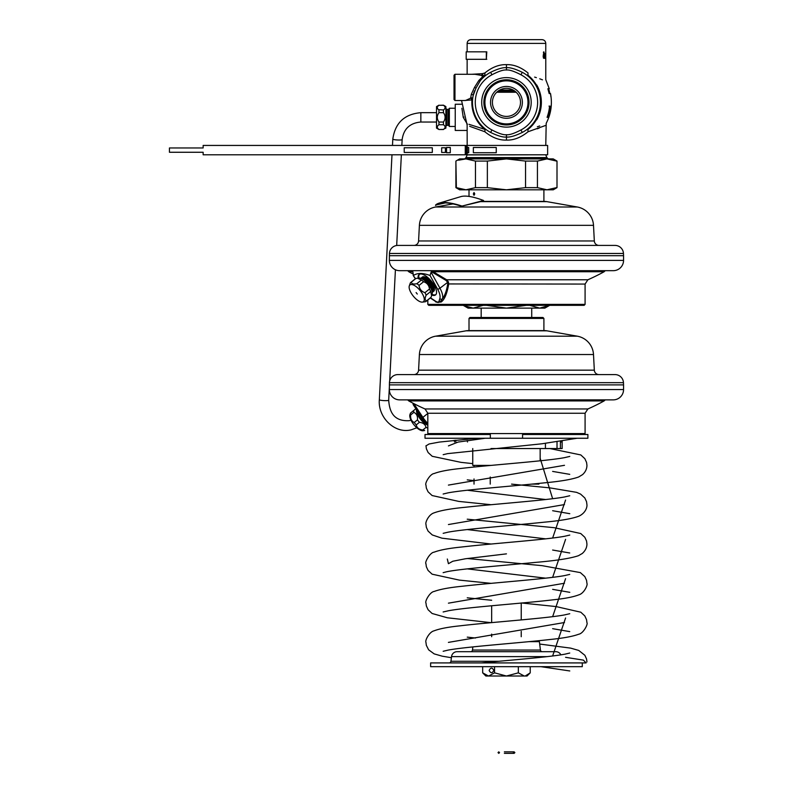 <?xml version="1.0" encoding="UTF-8"?>
<svg xmlns="http://www.w3.org/2000/svg" width="793" height="793" viewBox="0 0 793 793"><rect width="100%" height="100%" fill="white"/><g stroke="black" fill="none" stroke-linecap="round" stroke-linejoin="round"><path stroke-width="1.19" d="M389.353 384.892L623.556 384.892L623.457 382.662L389.442 382.662L389.353 389.571A10.299 10.299 0 0 0 399.642 399.87L407.671 399.87L408.772 400.921A202.205 202.205 0 0 0 425.018 408.96L587.881 408.96A202.205 202.205 0 0 0 604.127 400.921L408.772 400.921M604.127 400.921L605.237 399.87L613.257 399.87L399.642 399.87M623.556 384.892L623.556 389.571A10.299 10.299 0 0 1 613.257 399.87M623.457 382.662A8.426 8.426 0 0 0 615.041 374.593L397.858 374.593A8.426 8.426 0 0 0 389.442 382.662M615.041 374.593L590.894 374.593M422.015 374.593L397.858 374.593M599.002 374.593A4.679 4.679 0 0 1 594.324 370.162L593.501 354.521A19.656 19.656 0 0 0 577.284 336.182L546.803 330.81A14.046 14.046 0 0 0 544.365 330.602L468.534 330.602A14.046 14.046 0 0 0 466.096 330.81L435.615 336.182A19.656 19.656 0 0 0 419.398 354.521L418.575 370.162A4.679 4.679 0 0 1 413.906 374.593M481.173 308.13L481.173 317.487L531.726 317.487L531.726 308.13M543.899 330.602L543.899 318.429L542.957 317.487L469.942 317.487L469.01 318.429L469.01 330.602M543.899 318.429L469.01 318.429M413.421 404.678L412.776 403.072M427.814 433.573L585.085 433.573L585.085 413.242L427.814 413.242L427.814 433.573L428.755 434.505M522.567 434.505L587.891 434.505L587.891 438.251L522.567 438.251L522.567 434.505M585.085 433.573L584.154 434.505M490.332 438.251L425.008 438.251L425.008 434.505L490.332 434.505L490.332 438.251L522.567 438.251M560.413 441.612L560.403 448.551L557.023 448.551L557.023 442.068M467.216 440.551L467.483 441.998M455.678 440.184L455.876 441.998M557.023 448.551L491.016 448.551M545.425 448.551L545.425 443.426M560.403 441.998L562.148 441.998L562.148 448.551L560.403 448.551M435.218 301.231L435.962 302.074L441.027 302.074C444.427 299.903 446.984 293.896 448.709 284.063L448.382 281.793L446.628 279.77L433.196 271.741L432.512 272.336L431.451 270.681M430.51 297.811A15.226 6.235 -129 0 0 431.719 298.634L435.02 300.815C437.389 302.51 438.757 302.51 439.144 300.815L439.808 298.634A1.873 1.655 20.2 0 0 442.415 298.862C444.863 295.66 446.637 290.684 447.728 283.944L447.5 282.1L446.003 280.405L446.628 279.77L587.881 279.77A202.205 202.205 0 0 0 604.127 271.741L433.196 271.741L432.235 270.681M412.687 270.681L413.421 275.498C417.336 272.822 422.877 272.822 430.044 275.498L431.422 271.156M431.828 295.065A13.104 5.373 -129 0 0 433.84 295.462A13.104 5.373 -129 0 0 435.565 294.917A13.104 5.373 -129 0 0 432.76 283.022A13.104 5.373 -129 0 0 420.815 273.991A13.104 5.373 -129 0 0 419.091 274.537A13.104 5.373 -129 0 0 418.159 278.155M419.447 274.299A13.104 5.373 -129 0 0 418.902 278.085M432.056 294.362A13.104 5.373 -129 0 0 434.505 294.927A13.104 5.373 51 0 0 435.872 294.619M431.719 298.634A1.873 1.09 122.3 0 0 432.046 299.149L435.337 301.31A1.873 1.071 122.9 0 0 435.595 301.409L435.337 301.31M439.144 300.815A1.873 1.655 18.4 0 0 440.422 301.409L442.415 298.862A17.099 7.008 -129 0 0 439.937 288.206L431.392 272.762M435.595 301.409C437.33 302.777 438.945 302.777 440.422 301.409A0.753 0.575 53.6 0 1 441.027 302.074M415.363 278.759L413.143 275.389L415.502 278.66M427.814 299.982L427.814 304.383L585.085 304.383L585.085 284.063L447.728 283.944M585.085 304.383L584.154 305.325L428.755 305.325L427.814 304.383M433.662 291.318A9.11 3.727 -129 0 0 433.721 291.269A9.11 3.727 -129 0 0 432.542 284.191A9.11 3.727 -129 0 0 425.127 277.104A9.11 3.727 -129 0 0 422.263 277.104A9.11 3.727 -129 0 0 422.203 277.154M389.353 255.703L623.556 255.703L623.457 253.473L389.442 253.473L389.353 260.391A10.299 10.299 0 0 0 399.642 270.681L407.671 270.681L408.772 271.741A202.205 202.205 0 0 0 412.776 273.892M604.127 271.741L605.237 270.681L613.257 270.681L399.642 270.681M623.556 255.703L623.556 260.391A10.299 10.299 0 0 1 613.257 270.681M623.457 253.473A8.426 8.426 0 0 0 615.041 245.414L397.858 245.414A8.426 8.426 0 0 0 389.442 253.473M615.041 245.414L590.894 245.414M422.015 245.414L397.858 245.414M599.002 245.414A4.679 4.679 0 0 1 594.324 240.973L593.501 225.331A19.656 19.656 0 0 0 577.284 207.003L546.803 201.63A14.046 14.046 0 0 0 544.365 201.412L481.529 201.412M413.906 245.414A4.679 4.679 0 0 0 418.575 240.973L419.398 225.331A19.656 19.656 0 0 1 435.615 207.003L453.011 203.93M474.749 193.918L474.026 195.326L473.342 193.918L474.026 192.521L474.749 193.918M556.537 161.078L546.982 158.907L553.256 158.907L557.003 161.078L557.003 187.644L553.256 189.805L546.982 189.805L537.436 187.644L525.541 187.644L506.449 189.805L487.358 187.644L475.463 187.644L465.917 189.805L456.371 187.644L455.896 161.078L459.643 158.907L465.917 158.907L458.582 160.206M475.463 161.078L487.358 161.078L506.449 158.907L525.541 161.078L537.436 161.078L546.982 158.907L465.917 158.907L475.463 161.078L475.463 187.644M461.248 159.443L462.924 159.135M556.537 187.644L546.982 189.805L459.643 189.805L455.896 187.644L458.582 188.506M461.248 189.269L462.924 189.586M537.436 161.078L537.436 187.644M525.541 161.078L525.541 187.644M487.358 161.078L487.358 187.644M549.698 305.325L544.831 308.13L468.068 308.13L463.201 305.325M549.648 305.325L539.686 308.13L529.724 305.325M526.374 305.325L506.449 308.13L486.525 305.325M483.175 305.325L473.213 308.13L464.391 305.9M466.661 306.871L468.822 307.555M471.686 308.061L473.213 308.13M541.986 307.971L544.008 307.575M546.238 306.871L548.399 305.949M531.776 484.117L538.883 484.117L538.883 483.423M491.055 465.402L472.747 465.402L472.747 448.551M540.152 460.802L540.152 448.551M490.233 484.117L490.233 476.999M474.026 484.117L474.026 478.942M474.026 467.037L474.026 465.402M563.843 662.918L481.143 662.918L586.057 662.918L583.4 660.123L565.578 657.318M552.632 655.98L565.578 617.995M552.642 616.667L565.568 578.682M552.632 577.344L565.578 539.369M552.642 538.031L565.568 500.046M552.632 498.708L540.152 458.275M425.97 445.904L429.063 443.991L439.342 442.078L477.039 438.251M448.412 642.389L564.477 622.525M448.432 603.166L564.477 583.242M545.663 578.166L467.246 568.878M447.321 559.025L448.412 563.694L452.813 561.236L465.392 558.778L506.449 553.861M545.663 538.843L467.236 529.565M448.432 524.54L564.477 504.576M545.663 499.531L467.246 490.243M448.412 485.098L564.487 465.313M448.432 445.894L458.086 442.078L485.247 438.251M539.171 640.655A5.62 5.62 0 0 1 539.389 641.646L540.42 650.042A1.873 1.873 0 0 0 542.273 651.687L470.626 651.687A1.873 1.873 0 0 0 472.489 650.042L472.866 646.91M498.807 661.273L450.949 661.273L451.524 656.624A5.62 5.62 0 0 1 457.105 651.687L555.804 651.687A5.62 5.62 0 0 1 560.859 654.849M450.949 661.273A1.873 1.873 0 0 1 449.096 662.918M582.28 662.918L430.629 662.918L430.629 666.665L582.28 666.665L582.28 662.918M530.23 666.665L530.23 672.841L526.552 675.537M525.372 675.914L530.23 672.841L527.048 676.023L524.282 676.023L518.344 672.841L506.449 676.023L524.282 676.023M494.564 672.841L506.449 676.023L488.617 676.023L494.564 672.841L494.564 666.665M488.617 676.023L485.861 676.023L482.669 672.841L488.478 676.023M491.66 636.71L491.66 634.113M491.66 622.614L491.66 605.753M521.239 636.71L521.239 631.337M521.239 619.918L521.239 603.067M485.187 674.912L482.669 672.841L482.669 666.665M489.132 670.412C490.689 673.426 492.255 673.426 493.811 670.412C492.255 667.389 490.689 667.389 489.132 670.412M518.344 666.665L518.344 672.841M536.425 85.059A34.614 34.614 0 0 0 528.148 75.404C551.799 82.878 551.799 82.878 528.148 75.404A3.747 2.012 103.4 0 1 528.049 72.976C551.284 81.322 551.284 81.322 528.049 72.976L527.751 75.9L526.988 75.295M542.481 79.835L539.716 78.785M536.365 77.645L534.641 77.109M537.347 126.781L539.726 125.958M536.425 119.674A34.614 34.614 0 0 1 528.148 129.338C551.799 121.864 551.799 121.864 528.148 129.338A3.747 2.012 -103.4 0 0 528.049 131.767L527.751 128.843L527.048 129.398M550.887 96.706L550.857 96.022A44.864 44.864 0 0 0 550.58 94.278L550.461 93.534L549.162 93.534L547.884 88.737L549.222 88.737M550.213 109.94A44.408 44.408 0 0 1 549.44 113.528L548.082 117.106L547.071 117.344A43.288 43.288 0 0 0 549.579 106.113L550.441 106.351L550.382 108.74L550.084 109.94L550.263 107.789L549.43 107.551M551.224 106.113A44.933 44.933 0 0 1 548.815 117.344L550.808 107.551A44.656 44.656 0 0 1 548.518 117.344L548.419 117.344A44.557 44.557 0 0 0 550.857 106.113L549.351 115.679A44.914 44.914 0 0 0 551.204 106.113L551.204 106.113M548.756 115.679L547.785 115.917A43.496 43.496 0 0 0 549.638 107.551M548.538 115.679L549.311 113.528A44.279 44.279 0 0 0 550.084 109.94M528.148 75.404L527.751 75.9M537.347 128.793L539.23 128.05M528.049 131.757C551.284 123.421 551.284 123.421 528.049 131.767C520.882 137.566 513.676 140.341 506.449 140.093L506.449 137.02C509.84 137.437 515.113 135.91 522.27 132.441A33.98 33.98 0 0 0 522.27 72.292C515.123 68.832 509.849 67.306 506.449 67.722C503.069 67.306 497.796 68.822 490.629 72.292A33.98 33.98 0 0 0 480.28 80.698A1.873 0.803 39.6 0 1 478.833 80.49L482.848 76.515L481.242 75.375L474.987 74.284L454.964 74.284L454.032 75.226L454.032 87.389C454.032 103.021 454.032 103.021 454.032 87.389C454.032 71.757 454.032 71.757 454.032 87.389L454.032 99.561L454.964 100.503L454.964 74.284M483.71 77.119L482.382 73.66L484.86 72.976L484.751 75.404A3.747 2.012 76.6 0 0 484.86 72.976C492.027 67.177 499.223 64.392 506.449 64.649L506.449 70.022C503.585 69.645 498.747 71.231 491.938 74.78A31.175 31.175 0 0 0 491.938 129.963L490.629 132.441C497.786 135.91 503.059 137.437 506.449 137.02L506.449 134.721C509.314 135.097 514.151 133.511 520.961 129.963A31.175 31.175 0 0 0 520.961 74.78C514.161 71.231 509.324 69.645 506.449 70.022M481.242 75.375A1.873 1.11 -71.4 0 0 482.382 73.66L471.736 74.284M482.848 76.515A1.873 1.527 -20.2 0 0 483.859 76.138A34.614 34.614 0 0 1 484.751 75.404L483.641 75.662A1.873 1.556 -28.2 0 1 482.62 76.078M464.48 100.503L471.924 99.928L472.618 99.224A1.873 1.457 5.3 0 0 470.755 97.598L471.31 94.298L474.511 87.389L478.833 80.49M454.964 100.503L465.56 100.503L470.368 98.273A1.873 1.338 47 0 1 471.924 99.928A34.614 34.614 0 0 0 484.751 129.338L485.147 128.843L485.891 129.428M470.368 98.273L470.755 97.598M506.449 140.093C499.223 140.351 492.027 137.566 484.86 131.757A3.747 2.012 -76.6 0 0 484.751 129.338L468.97 124.313M483.7 77.129A1.873 1.199 48 0 1 482.451 77.189M480.964 79.895L482.005 78.765M482.273 78.497L483.215 77.575M472.816 97.559L473.084 95.923M485.871 75.325L485.147 75.9M491.938 74.78L490.629 72.292A33.98 33.98 0 0 0 480.28 80.698L475.998 88.092L473.143 95.656A33.98 33.98 0 0 0 490.629 132.441A33.98 33.98 0 0 1 473.143 95.656A1.873 0.971 11.4 0 0 471.31 94.298M528.049 72.976C520.872 67.167 513.676 64.392 506.449 64.649M543.175 56.144L543.839 51.823L543.205 56.838L543.839 58.375L544.167 56.7M544.147 52.794L544.167 53.488M543.939 52.794L544.028 53.488M543.344 56.144L543.611 57.532L544.028 56.7M544.841 58.375L544.811 53.914M544.335 56.7L544.434 53.914L544.811 57.671M544.434 56.7L544.722 57.671M544.92 58.375L544.89 53.914M545.049 56.561L545.425 57.958L545.396 53.349M545.128 56.561L545.455 53.349M545.584 58.375L545.713 55.728M545.554 58.375L545.554 53.914M545.584 54.608L545.584 53.914M545.673 54.608L545.693 55.728M545.743 55.441L545.772 43.397C545.564 41.137 544.315 39.888 542.025 39.65L470.873 39.65C468.584 39.888 467.335 41.137 467.136 43.397L545.772 43.397M545.753 54.747L545.753 51.823M545.753 52.516L545.762 54.192M545.762 54.747L545.753 55.302M545.762 57.82L545.753 57.255L545.753 57.82M545.772 58.375L545.772 79.667L549.271 88.737M545.753 57.671L545.743 54.886M544.048 52.239L543.374 52.239M544.048 57.958L543.374 57.958M485.147 128.843L484.86 131.757L469.684 126.315M473.143 95.656A33.98 33.98 0 0 1 474.492 90.818A33.98 33.98 0 0 0 473.143 95.656M467.394 124.253L463.251 117.344L461.903 108.254M461.556 104.24L455.241 104.24L455.241 130.458L467.136 130.458M514.875 91.136L498.024 91.136M506.449 116.412A14.046 14.046 0 0 0 520.495 102.366A14.046 14.046 0 0 0 506.449 88.33A14.046 14.046 0 0 0 492.413 102.366A14.046 14.046 0 0 0 506.449 116.412M506.449 118.286A15.91 15.91 0 0 0 522.369 102.366A15.91 15.91 0 0 0 506.449 86.457A15.91 15.91 0 0 0 490.54 102.366A15.91 15.91 0 0 0 506.449 118.286M506.449 123.896A21.53 21.53 0 0 1 484.919 102.366A21.53 21.53 0 0 1 506.449 80.836A21.53 21.53 0 0 1 527.979 102.366A21.53 21.53 0 0 1 506.449 123.896M506.449 127.118A24.752 24.752 0 0 1 481.698 102.366A24.752 24.752 0 0 1 506.449 77.615A24.752 24.752 0 0 1 531.201 102.366A24.752 24.752 0 0 1 506.449 127.118M547.864 117.344L547.259 117.344L548.161 115.679M549.896 107.789L549.757 106.113L549.004 106.113M548.082 117.106L547.477 117.106M548.35 116.63L547.755 116.63M550.491 106.827L549.916 106.827M550.441 106.351L549.866 106.351M506.449 79.796A22.581 22.581 0 0 0 483.879 102.366A22.581 22.581 0 0 0 506.449 124.947A22.581 22.581 0 0 0 529.03 102.366A22.581 22.581 0 0 0 506.449 79.796M465.848 157.767L547.061 157.767M520.961 129.963L522.27 132.441A33.98 33.98 0 0 0 535.88 119.356L536.692 119.832A34.922 34.922 0 0 0 536.692 84.91L535.88 85.376A33.98 33.98 0 0 0 522.27 72.292L520.961 74.78M486.793 59.306L466.195 59.306L466.195 51.823L486.327 51.823L486.327 59.306L486.793 51.823M545.772 154.794L467.136 154.922L467.136 152.92L466.195 152.92L466.205 154.794L467.136 154.794L467.146 150.511M467.146 154.794L547.636 154.794L547.636 145.436L466.195 145.436L466.195 152.92M466.324 152.266L466.205 147.964L466.324 152.266M467.146 149.708L467.146 145.436L467.146 149.708M467.186 154.794L467.136 125.066L461.556 100.503M468.673 147.488L468.703 152.732L467.335 152.732L467.335 147.488L468.673 147.488L468.673 152.732M496.259 147.488L496.259 152.732L473.362 152.732L473.362 147.488L496.249 147.488L496.249 152.732M465.263 145.436L203.147 145.436L203.147 147.964L169.444 147.964L169.444 152.266L203.147 152.266L203.147 154.794L465.263 154.794L465.263 145.436M450.285 152.732L446.538 152.732L446.538 147.488L450.285 147.488L450.285 152.732M445.418 147.776L445.418 152.454L441.671 152.454L441.671 147.776L445.418 147.776M432.314 147.776L432.314 152.454L404.222 152.454L404.222 147.776L432.314 147.776M427.814 425.127A10.765 4.411 -129 0 1 420.577 419.368A10.765 4.411 -129 0 1 416.484 409.644M427.814 427.933A12.173 4.986 -129 0 1 426.01 427.417C425.375 424.453 423.175 422.758 419.418 422.312A12.173 4.986 -129 0 1 418.407 421.123A12.173 4.986 -129 0 1 417.455 419.884L414.263 422.461C411.508 421.222 410.308 418.724 410.655 414.957A12.173 4.986 -129 0 1 410.536 413.044L409.941 414.6A10.765 4.411 -129 0 0 413.936 424.741A10.765 4.411 -129 0 0 423.016 430.768L424.661 430.51A12.173 4.986 -129 0 1 422.818 429.994C419.071 429.558 416.87 427.853 416.236 424.899A12.173 4.986 -129 0 1 415.215 423.7A12.173 4.986 -129 0 1 414.263 422.461M417.455 419.884C417.812 416.127 416.612 413.619 413.847 412.37A12.173 4.986 -129 0 1 413.728 410.457L410.536 413.044M413.847 412.37L410.655 414.957M426.01 427.417L422.818 429.994M419.418 422.312L416.236 424.899M413.728 410.457L415.879 408.722M455.241 126.454L449.353 126.454L449.353 108.245L455.241 108.245M444.04 128.932L445.884 128.109L445.884 106.579L443.456 105.182L438.916 105.31M438.955 105.182L436.527 106.579L436.527 128.109L438.955 129.517L443.456 129.418C445.646 127.861 445.646 126.295 443.456 124.739L443.456 122.033L438.955 122.033C436.755 118.91 436.755 115.788 438.955 112.665L438.955 109.959C436.755 108.403 436.755 106.837 438.955 105.281L443.475 105.3M443.475 109.949L438.618 109.702M443.456 122.033C445.646 118.91 445.646 115.788 443.456 112.665L443.456 109.959C445.646 108.403 445.646 106.837 443.456 105.281L443.456 105.182M443.456 112.665L438.955 112.665M443.456 124.739L438.955 124.739L438.955 122.033M438.955 129.418C436.755 127.861 436.755 126.295 438.955 124.739C436.755 126.295 436.755 127.851 438.955 129.418M422.352 302.123A10.765 4.411 51 0 0 423.472 301.687A10.765 4.411 -129 0 0 420.131 290.545A10.765 4.411 -129 0 0 409.931 284.945A10.765 4.411 51 0 0 409.277 285.956L410.338 282.942A12.173 4.986 51 0 1 410.774 282.457L415.294 278.809A12.173 4.986 -129 0 1 415.859 278.482L417.514 278.224L421.38 280.038A12.173 4.986 -129 0 1 423.581 281.733C427.1 282.903 429.063 285.331 429.469 289.019A12.173 4.986 -129 0 1 430.668 291.527L431.63 295.69L431.035 297.256A12.173 4.986 -129 0 1 430.599 297.732L426.079 301.39A12.173 4.986 51 0 1 425.514 301.707L422.352 302.123A10.765 4.411 51 0 1 413.272 296.086A10.765 4.411 51 0 1 409.277 285.956M417.287 294.044L416.117 292.587L417.287 294.044M420.964 278.383A9.11 3.727 51 0 1 421.41 277.798A9.11 3.727 -129 0 1 430.034 282.536A9.11 3.727 -129 0 1 432.859 291.963A9.11 3.727 51 0 1 432.205 292.28M431.63 295.69L432.096 294.243A10.765 4.411 -129 0 0 428.101 284.102A10.765 4.411 -129 0 0 419.021 278.075L417.514 278.224M430.668 291.527L426.148 295.174A12.173 4.986 -129 0 0 424.949 292.667L429.469 289.019M423.581 281.733L419.061 285.391A12.173 4.986 -129 0 0 416.86 283.686L421.38 280.038M426.079 301.39A12.173 4.986 -129 0 0 426.515 300.904L431.035 297.256M415.859 278.482L411.339 282.139A12.173 4.986 -129 0 0 410.774 282.457M419.061 285.391C419.467 289.078 421.43 291.507 424.949 292.667M411.339 282.139C411.626 283.914 413.46 284.429 416.86 283.686M426.148 295.174C424.711 298.346 424.84 300.26 426.515 300.904M432.046 291.428A8.188 3.35 -129 0 0 429.33 283.111A8.188 3.35 -129 0 0 421.767 278.72M483.244 200.986L462.022 206.081A75.157 20.945 -146.5 0 0 439.015 203.167A75.157 20.945 -146.5 0 0 435.555 205.09L445.319 202.899M482.957 200.649L462.022 206.081M462.121 206.458A74.859 20.866 -146.5 0 0 439.124 203.523A74.859 20.866 -146.5 0 0 435.654 205.466M483.561 200.5A60.209 16.782 -146.5 0 0 460.822 196.624L439.015 203.167M389.353 389.571L623.556 389.571M594.324 370.162L418.575 370.162M593.501 354.521L419.398 354.521M577.284 336.182L435.615 336.182M546.803 330.81L466.096 330.81M422.421 418.337L422.897 417.396L413.807 403.607M427.814 423.482A17.099 7.008 -129 0 1 422.897 417.396L427.814 413.421M412.697 271.741L408.772 271.741M446.003 280.405L432.512 272.336M448.382 281.793L439.937 288.206A1.873 0.674 -28.9 0 1 437.597 289.148L430.044 275.498M432.601 271.196L431.422 272.049M432.8 271.414L431.412 272.445M439.808 298.634A15.226 6.235 -129 0 0 437.597 289.148M389.353 260.391L623.556 260.391M594.324 240.973L418.575 240.973M593.501 225.331L419.398 225.331M577.284 207.003L435.615 207.003M546.803 201.63L480.667 201.63M529.149 641.646L539.389 641.646M540.42 650.042L472.489 650.042M451.524 656.624L547.239 656.624M528.148 129.338L527.751 128.843M475.998 88.092L474.511 87.389M491.938 129.963C498.747 133.511 503.585 135.097 506.449 134.721M463.994 117.086L463.251 117.344M516.164 92.236L496.735 92.236M499.729 90.035L513.17 90.035M545.772 154.922L546.863 157.579L466.036 157.579L464.698 158.907M421.688 417.534A7.96 3.261 -129 0 1 420.488 415.71M425.95 423.095A8.892 3.638 -129 0 1 417.742 411.547M448.967 108.919L448.154 109.394L448.154 125.304L448.967 125.77L449.353 108.245M448.154 125.304L446.816 125.304L446.816 109.394L445.884 108.453M432.106 291.695A8.426 3.45 -129 0 0 432.155 291.655A8.426 3.45 -129 0 0 429.538 282.942A8.426 3.45 -129 0 0 421.559 278.561A8.426 3.45 -129 0 0 421.509 278.601M431.848 290.714A7.96 3.261 -129 0 0 428.815 283.527A7.96 3.261 -129 0 0 422.421 279.057M420.845 112.665L420.845 122.033C409.902 123.004 403.667 128.862 402.15 139.588A4.679 0.634 3 0 1 401.674 139.836A4.679 0.634 3 0 1 396.411 139.915A4.679 0.634 3 0 1 392.803 139.112C395.112 122.935 404.46 114.123 420.845 112.665L436.527 112.665M391.99 154.794L379.341 399.731A4.679 0.634 3 0 0 382.95 400.534A4.679 0.634 3 0 0 388.223 400.465A4.679 0.634 3 0 0 388.689 400.217C389.452 410.358 392.624 421.569 409.218 420.667L410.992 420.141M425.018 408.96L427.814 413.242M587.881 408.96L585.085 413.242M427.814 424.998L422.193 418.288L413.143 404.579M562.148 441.998L562.207 441.364M454.498 441.998L454.31 440.323M587.881 279.77L585.085 284.063M430.331 297.95L432.046 299.149M543.899 201.412L543.899 189.805M469.01 196.416L469.01 189.805M455.896 161.078L455.896 187.644M557.003 161.078L557.003 187.644M569.741 653.026L565.24 654.106C550.907 656.911 511.842 659.984 481.054 662.928M586.949 661.977L586.562 658.993L584.857 655.266L578.731 650.438L570.673 648.129L539.686 644.045M475.493 638.018L467.255 637.136M569.721 574.4L564.834 575.549C546.863 578.979 493.583 582.667 462.378 586.235C449.423 587.524 440.026 589.268 434.167 591.459C429.856 591.905 424.602 601.659 425.97 603.007L426.366 605.991L428.071 609.718L432.106 613.485L447.391 617.787L491.065 622.664M569.751 613.713L564.2 614.981C545.188 618.49 490.352 622.218 459.9 625.846C448.104 627.055 439.481 628.72 434.039 630.841C429.201 631.912 424.85 640.675 425.95 642.33L426.337 645.314L428.616 649.804L434.167 653.878L442.197 656.178L451.395 657.714M443.168 651.281L447.916 650.151C465.541 646.751 518.265 643.083 549.648 639.545C563.08 638.216 572.764 636.452 578.712 634.231C583.311 633.548 588.208 624.101 586.939 622.674L586.542 619.69L584.837 615.963L580.813 612.206L556.071 606.566L521.239 602.958M491.66 600.261L467.236 597.823M586.939 583.341L586.533 580.298L584.808 576.57L580.357 572.605L542.174 565.667L467.246 558.5M569.77 535.067L564.626 536.266C546.278 539.746 491.977 543.463 461.1 547.071C448.689 548.32 439.689 550.025 434.078 552.186C430.074 552.384 424.473 562.455 425.94 563.694L426.347 566.727L428.071 570.445L432.126 574.182L459.335 580.109L491.065 583.351M443.148 572.655L446.618 571.773C460.416 568.829 503.188 565.538 535.196 562.425C556.19 560.641 570.623 558.391 578.494 555.685L582.31 553.464C585.373 550.689 586.919 547.547 586.939 544.048L586.542 541.014L584.818 537.287L580.763 533.54L554.267 527.702L467.236 519.187M569.731 495.764L564.338 497.003C546.436 500.324 496.16 503.872 465.015 507.302C450.602 508.68 440.284 510.533 434.068 512.873C428.696 514.439 425.058 522.607 425.97 524.381L426.356 527.325L428.051 531.062L432.264 534.948L441.909 538.169L491.065 544.028M443.168 533.322L447.946 532.202C464.648 528.971 513.111 525.481 544.741 522.131C560.938 520.654 572.338 518.662 578.959 516.154C585.987 512.774 587.246 506.707 586.939 504.705L586.542 501.691L584.828 497.974L580.595 494.108L576.57 492.344L549.886 487.873L511.584 484.117M474.026 480.598L467.246 479.874M569.78 456.431L564.566 457.64C546.02 461.139 491.254 464.876 460.495 468.504C448.412 469.743 439.609 471.419 434.088 473.55C430.084 473.857 424.562 483.452 425.95 485.048L426.347 488.072L428.061 491.789L432.106 495.536L458.82 501.414L491.065 504.715M443.138 494.019L447.896 492.889C464.411 489.687 512.407 486.218 544.028 482.887C560.492 481.381 572.05 479.398 578.702 476.96L582.587 474.601C585.422 472.004 586.87 468.941 586.949 465.412L586.562 462.428L584.857 458.701L580.823 454.944L549.836 448.551M540.915 666.665L569.78 670.957M552.632 628.671L569.731 631.615M443.148 611.968L448.759 610.689C467.91 607.17 523.013 603.433 553.375 599.786C564.963 598.596 573.458 596.941 578.87 594.829C583.965 593.511 587.95 585.026 586.949 583.341M552.642 589.358L569.79 592.321M552.632 550.035L569.731 552.989M552.642 510.722L569.79 513.686M425.97 445.745L426.396 448.838L428.131 452.555L432.215 456.292L460.941 462.349L472.747 463.627M552.632 471.409L569.741 474.353M443.168 454.686L447.559 453.636L541.887 443.793L577.145 438.251M504.378 753.35L514.132 753.35L513.378 752.597L514.132 751.853L504.378 751.853M499.521 752.597L498.777 753.35L498.024 752.597L498.777 751.853L499.521 752.597M508.521 753.35L514.132 753.35L514.875 752.597L514.132 751.853L508.521 751.853M545.772 145.436L546.199 123.321C551.056 113.885 552.493 103.962 550.511 93.534M467.136 74.284L467.136 59.306M467.136 51.823L467.136 43.397M481.668 79.112L483.492 77.317M472.856 97.271L472.777 97.817M546.863 157.579L548.201 158.907M467.136 154.922L466.036 157.579M549.936 93.534L548.677 88.737M448.967 125.77L449.353 126.454M448.154 109.394L446.816 109.394M446.816 125.304L445.884 126.246M443.456 129.517L438.955 129.517M392.476 145.436L392.803 139.112M379.341 399.731C377.775 417.544 394.993 434.158 411.309 429.796L416.84 427.774M388.689 400.217L389.353 387.39M389.68 381.017L395.42 269.779M396.678 245.493L401.367 154.794M401.843 145.436L402.15 139.588M420.845 122.033L436.527 122.033"/></g></svg>
